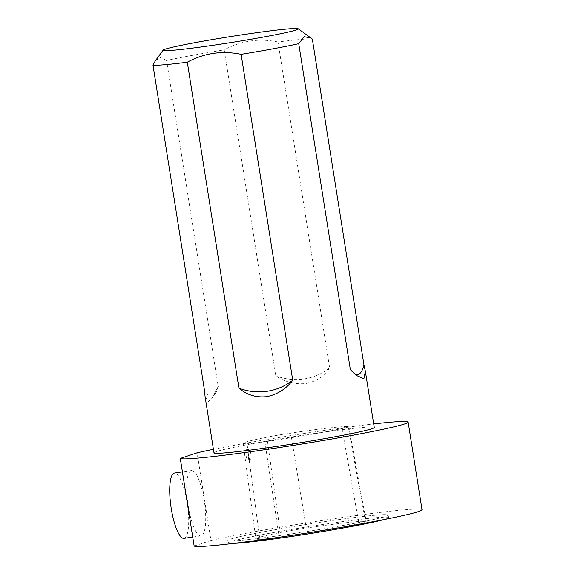 <?xml version="1.0" encoding="UTF-8"?>
<svg xmlns="http://www.w3.org/2000/svg" width="575" height="575" viewBox="0 0 575 575"><rect width="100%" height="100%" fill="white"/><g stroke="black" fill="none" stroke-linecap="round" stroke-linejoin="round"><path stroke-width="0.43" stroke-dasharray="2.88 2.16" d="M233.658 543.397A81.19 3.543 171 0 1 228.21 542.987A81.19 3.543 171 0 1 328.081 523.696A81.19 3.543 171 0 1 388.592 517.586A81.19 3.543 171 0 1 383.539 519.663M259.842 539.3A76.116 3.321 171 0 1 255.853 538.868A76.116 3.321 171 0 1 280.348 532.5A30.446 1.33 171 0 1 306.259 528.073A76.116 3.321 171 0 1 365.47 521.266A30.446 1.33 171 0 1 366.225 521.439A30.446 1.33 171 0 1 358.929 523.48A76.116 3.321 171 0 1 279.206 537.093A30.446 1.33 171 0 1 259.842 539.3L247.042 443.771A73.693 3.213 171 0 1 243.182 443.354A73.693 3.213 171 0 1 266.893 437.187A28.024 1.222 171 0 1 290.742 433.112A73.693 3.213 171 0 1 348.069 426.521A28.024 1.222 171 0 1 348.766 426.679A28.024 1.222 171 0 1 342.046 428.562A73.693 3.213 171 0 1 264.867 441.737A28.024 1.222 171 0 1 247.042 443.771M194.163 546.07L210.967 540.442L197.088 452.82M196.168 531.911A32.983 8.309 -98.3 0 1 187.033 495.758A32.983 8.309 -98.3 0 1 191.432 470.566A32.983 8.309 -98.3 0 1 196.283 474.49A32.983 8.309 -98.3 0 1 205.412 510.636A32.983 8.309 -98.3 0 1 201.013 535.835A32.983 8.309 -98.3 0 1 196.168 531.911M213.426 449.312A115.446 5.038 171 0 1 373.707 423.926M213.986 452.848A81.14 3.536 171 0 1 313.792 433.572A81.14 3.536 171 0 1 374.268 427.462M210.967 540.442A115.446 5.038 171 0 1 338.747 518.01A115.446 5.038 171 0 1 422.028 509.723M327.685 521.194A81.19 3.543 171 0 1 388.197 515.078A81.19 3.543 171 0 1 308.559 531.278A81.19 3.543 171 0 1 227.815 540.486A81.19 3.543 171 0 1 327.685 521.194M278.012 41.975C259.088 38.065 241.148 40.696 224.207 49.867L275.835 375.798C284.984 382.03 294.997 384.603 305.864 383.503C316.264 381.505 324.192 376.309 329.64 367.899L278.012 41.975A81.14 3.536 171 0 1 312.354 39.122M205.146 397.009L208.509 401.487L212.463 397.62L218.213 386.443L166.592 60.512A81.14 3.536 171 0 1 224.207 49.867M166.592 60.512L160.526 57.586L155.315 60.871M350.362 369.61A58.413 14.713 81.7 0 0 353.567 373.153A58.413 14.713 81.7 0 0 354.61 373.872M329.64 367.899A58.413 56.472 71.5 0 1 275.835 375.798M218.213 386.443A58.413 14.713 -98.3 0 1 215.373 393.437A58.413 14.713 -98.3 0 1 204.592 391M184.007 538.329A32.983 8.309 81.7 0 0 188.406 513.137A32.983 8.309 81.7 0 0 179.271 476.984A32.983 8.309 81.7 0 0 174.426 473.06M245.841 451.454L246.488 449.7C248.292 449.125 249.543 459.827 247.717 459.777C246.51 458.713 245.884 455.939 245.841 451.454M248.213 451.102A5.074 1.279 81.7 0 0 248.781 456.557A5.074 1.279 81.7 0 0 250.377 459.389A5.074 1.279 81.7 0 0 250.873 453.955A5.074 1.279 81.7 0 0 248.903 449.348A5.074 1.279 81.7 0 0 248.213 451.102M266.893 437.187L280.348 532.5M290.742 433.112L306.259 528.073M348.069 426.521L365.47 521.266M342.046 428.562L358.929 523.48M264.867 441.737L279.206 537.093M227.815 540.486L228.21 542.987M388.197 515.078L388.592 517.586M353.567 373.153L356.493 375.489M215.373 393.437L212.47 397.627M191.432 470.566L182.419 471.888M201.013 535.835L192.74 537.05M243.182 443.354L255.853 538.868M348.766 426.679L366.225 521.439M247.717 459.777L250.377 459.389M246.488 449.7L248.903 449.348"/><path stroke-width="0.86" d="M383.539 519.663A81.19 3.543 171 0 1 308.955 533.78A81.19 3.543 171 0 1 233.658 543.397M213.426 449.312A115.446 5.038 171 0 0 197.088 452.82L180.284 458.44L194.163 546.07A115.446 5.038 171 0 0 311.657 532.299A115.446 5.038 171 0 0 422.028 509.723L408.149 422.093A115.446 5.038 171 0 1 297.778 444.676A115.446 5.038 171 0 1 180.284 458.44M373.707 423.926A115.446 5.038 171 0 1 408.149 422.093M365.427 371.666L374.268 427.462A81.14 3.536 171 0 1 294.68 443.648A81.14 3.536 171 0 1 213.986 452.848L205.146 397.009M247.272 34.026A68.454 2.983 171 0 1 298.202 28.75A68.454 2.983 171 0 1 263.681 37.001A68.454 2.983 171 0 1 192.424 48.12A68.454 2.983 171 0 1 163.12 50.147A68.454 2.983 171 0 1 247.272 34.026M187.313 62.215C204.175 53.058 222.108 50.427 241.119 54.323L292.74 380.247C285.976 389.103 277.243 394.572 266.534 396.664C255.976 397.72 246.783 394.881 238.934 388.147L187.313 62.215A81.14 3.536 171 0 1 152.972 65.068L204.592 391L205.095 396.7M298.741 43.678L304.168 36.685L310.989 38.022L312.354 39.122L363.982 365.046L365.377 371.313L363.889 378.681L356.5 375.482L350.362 369.61L298.741 43.678A81.14 3.536 171 0 1 241.119 54.323M163.12 50.147L155.308 60.871L152.972 65.068M354.61 373.872A58.413 14.713 81.7 0 0 363.982 365.046M238.934 388.147A58.413 56.472 -108.5 0 0 292.74 380.247M182.419 471.888L174.426 473.06A32.983 8.309 81.7 0 0 170.998 506.898A32.983 8.309 81.7 0 0 184.007 538.329L192.74 537.05M298.202 28.75L310.989 38.022"/></g></svg>

